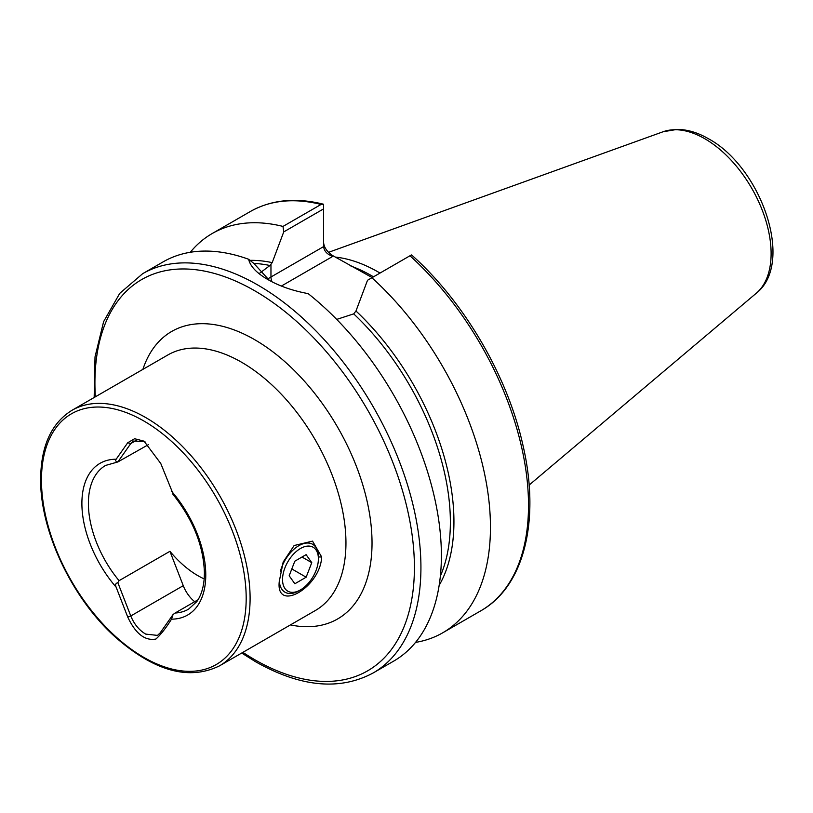 <?xml version="1.0" encoding="UTF-8"?>
<svg xmlns="http://www.w3.org/2000/svg" width="813" height="813" viewBox="0 0 813 813"><rect width="100%" height="100%" fill="white"/><g stroke="black" fill="none" stroke-linecap="round" stroke-linejoin="round"><path stroke-width="1.22" d="M279.276 581.437L283.168 562.078L294.133 545.523L312.548 541.133L321.663 556.976C320.413 587.352 275.516 613.317 279.276 581.437M204.185 578.917A82.987 47.916 60 0 1 169.927 551.305L119.074 580.675L117.855 582.677L130.771 615.969C134.175 624.201 139.145 630.248 145.7 634.099L157.488 635.4L160.12 632.941L173.057 614.547L175.1 613.022A82.987 47.916 -120 0 0 188.575 609.171L196.766 601.65C200.882 595.959 203.362 588.368 204.185 578.876L204.419 573.063C203.596 545.889 193.088 519.598 172.884 494.202M323.615 242.843C324.204 247.721 327.273 252 332.842 255.689L372.161 277.599M335.241 257.081A161.015 92.967 60 0 1 378.553 272.203A161.015 92.967 60 0 1 380.017 273.056M248.626 259.266C250.241 266.308 256.593 273.026 267.711 279.448L267.711 279.448C279.083 286.013 292.558 290.739 308.137 293.615A230.516 133.088 60 0 1 434.061 495.595A230.516 133.088 60 0 1 393.644 661.142L373.187 672.951A230.516 133.088 60 0 0 408.522 488.227A230.516 133.088 60 0 0 257.924 285.089A230.516 133.088 60 0 0 142.671 273.676L163.128 261.867A230.516 133.088 60 0 1 248.626 259.266L253.9 263.483L269.398 280.404M117.855 582.677C115.588 583.317 115.029 584.821 116.157 587.199L127.732 617.047C135.588 633.754 144.988 641.081 155.923 639.038C160.974 634.394 166.167 627.758 171.502 619.15L173.057 614.547M198.006 599.791L175.1 613.022M148.647 444.518L117.855 461.947L130.771 443.563L133.474 441.063L144.988 441.733M173.057 493.816L160.791 463.532L144.033 441.154L134.612 438.725L127.732 442.75L116.157 459.223C115.029 460.524 115.598 461.428 117.855 461.947L105.588 465.432A82.987 47.916 -120 0 0 88.404 503.43A82.987 47.916 -120 0 0 119.074 580.675M409.955 255.78L411.398 254.947L412.465 255.739C464.945 302.843 508.105 377.11 523.176 446.235C540.289 520.605 524.202 586.488 480.768 610.837A230.516 133.088 60 0 0 409.955 255.78L371.897 277.751A230.516 133.088 60 0 1 442.709 632.809A230.516 133.088 60 0 1 415.534 642.402M190.293 252.274A230.516 133.088 60 0 1 212.193 233.534A230.516 133.088 60 0 1 282.995 226.421L321.064 204.449L323.615 204.256L323.615 246.603C324.204 251.278 327.273 254.53 332.842 256.339L281.389 286.044M212.193 233.534L250.252 211.563C271.257 199.734 295.627 197.274 323.381 204.195L323.615 204.256M323.615 208.88L283.737 231.908L272.192 262.629L269.946 265.516L259.794 273.107M283.737 231.908L282.995 226.421M371.897 277.751L367.517 280.272L355.972 311.003A197.783 114.196 60 0 1 439.152 585.37M336.694 319.407L353.706 313.869L355.972 311.003M169.927 551.305L183.26 585.675A23.973 13.841 -120 0 0 194.703 601.701M280.455 571.163A27.662 15.975 -60 0 1 281.877 566.813A27.662 15.975 -60 0 1 312.67 544.314A27.662 15.975 -60 0 1 318.401 556.976L318.401 558.856A25.355 14.644 -60 0 1 316.023 570.533A25.355 14.644 -60 0 1 300.475 589.913A25.355 14.644 -60 0 1 284.916 567.88A25.355 14.644 -60 0 1 305.088 546.539A25.355 14.644 -60 0 1 318.401 558.856M294.845 583.764L306.145 577.21L311.765 562.657L306.095 554.649L294.804 561.204L289.174 575.756L294.845 583.764M300.475 589.913L298.838 590.848A27.662 15.975 -60 0 1 285.007 592.22A27.662 15.975 -60 0 1 279.296 580.38M291.816 568.937L306.145 577.21M302.009 557.027L311.765 562.657M321.663 556.976L318.32 556.976M219.551 665.827L315.393 610.492A147.529 85.182 -120 0 0 345.952 542.952A147.529 85.182 -120 0 0 241.624 362.263A147.529 85.182 -120 0 0 167.864 354.956L72.011 410.291C51.432 423.045 40.975 445.931 40.65 478.959C39.979 530.533 71.788 597.941 114.979 636.772C154.064 671.172 188.911 680.857 219.551 665.827A147.529 85.182 -120 0 0 250.099 598.287A147.529 85.182 -120 0 0 185.699 449.813A147.529 85.182 -120 0 0 72.011 410.291M142.885 369.376A165.974 95.822 60 0 1 254.662 339.671A165.974 95.822 60 0 1 370.626 521.255A165.974 95.822 60 0 1 290.414 624.912M246.187 598.287A144.765 83.576 -120 0 0 143.83 420.982A144.765 83.576 -120 0 0 41.463 480.087A144.765 83.576 -120 0 0 143.83 657.392A144.765 83.576 -120 0 0 246.187 598.287M95.355 396.815A225.912 130.426 60 0 1 254.662 290.739A225.912 130.426 60 0 1 414.406 567.423A225.912 130.426 60 0 1 254.662 659.648A225.912 130.426 60 0 1 242.894 652.351M350.921 266.054A161.015 92.967 60 0 1 372.029 275.963A161.015 92.967 60 0 1 373.502 276.827M756.283 293.229C795.023 263.016 761.039 167.102 708.509 138.769C697.981 132.651 687.564 129.521 677.27 129.379L663.062 131.767A93.719 54.115 60 0 1 704.841 138.759A93.719 54.115 60 0 1 764.677 216.939A93.719 54.115 60 0 1 756.283 293.229L529.121 485.066M171.502 619.15A87.601 50.579 -120 0 0 205.77 574.943A87.601 50.579 -120 0 0 171.502 491.184M116.157 459.223A87.601 50.579 -120 0 0 81.889 503.43A87.601 50.579 -120 0 0 116.157 587.199M250.252 211.563A230.516 133.088 60 0 1 321.064 204.449M249.987 260.353A197.783 114.196 60 0 1 272.192 262.629M253.808 263.412A195.943 113.129 60 0 1 269.946 265.516M353.706 313.869A195.943 113.129 60 0 1 440.351 576.132M332.842 255.689L332.842 256.339M270.963 264.652L270.963 276.999L323.615 246.603M267.487 279.194A59.247 34.207 180 0 1 270.963 276.999A9.217 5.325 -120 0 0 272.06 281.806M183.26 585.675L130.771 615.969L127.732 617.047M137.041 439.945L130.771 443.563L127.732 442.75M241.705 653.032L255.617 661.762C300.566 687.137 339.753 690.867 373.187 672.951M442.709 632.809L480.768 610.837M663.062 131.767L328.533 252.335M94.166 397.496L95.019 356.887L103.617 321.633L119.714 293.402L142.671 273.676"/></g></svg>

